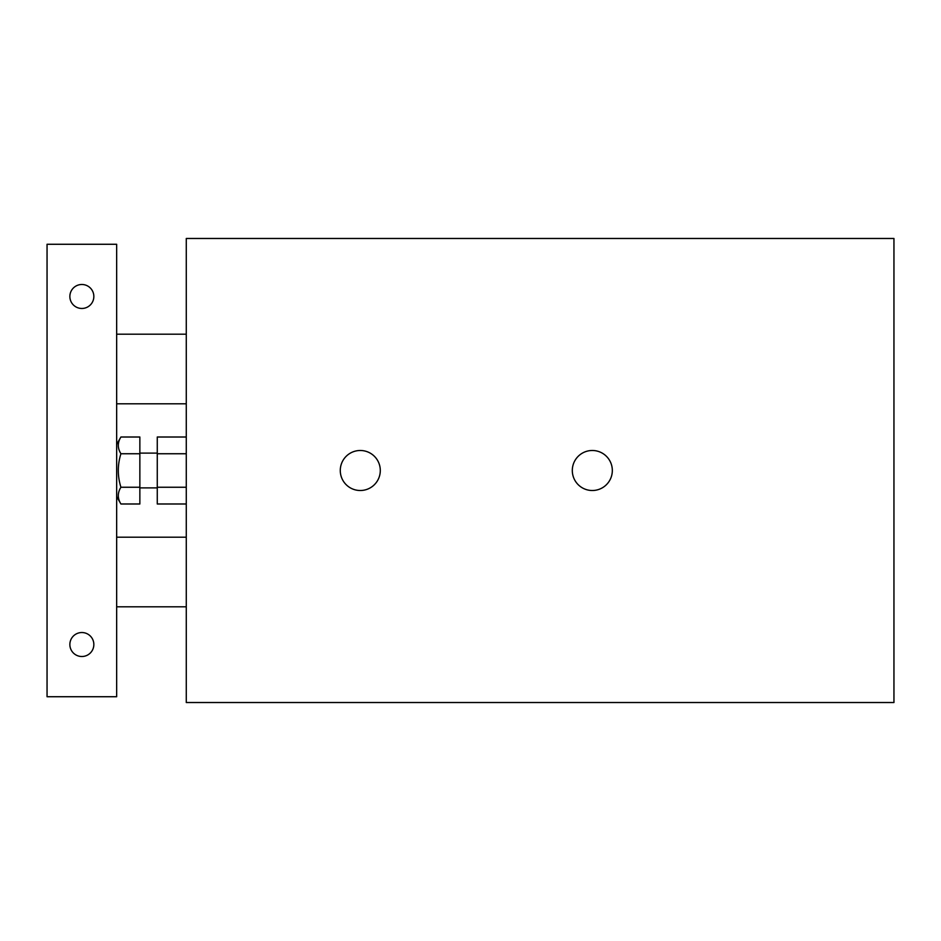 <?xml version="1.0" encoding="UTF-8"?>
<svg xmlns="http://www.w3.org/2000/svg" width="941" height="941" viewBox="0 0 941 941"><rect width="100%" height="100%" fill="white"/><g stroke="black" fill="none" stroke-linecap="round" stroke-linejoin="round"><path stroke-width="1.41" d="M186.271 487.25L157.265 487.25L157.265 503.988L186.271 503.988M186.271 437.012L157.265 437.012L157.265 487.25M186.271 453.75L157.265 453.75M186.271 702.527L186.271 238.473L893.95 238.473L893.95 702.527L186.271 702.527M340.277 470.5A20.008 20.008 0 0 1 370.295 453.174A20.008 20.008 0 0 1 370.295 487.826A20.008 20.008 0 0 1 340.277 470.5M572.304 470.5A20.008 20.008 0 0 1 602.322 453.174A20.008 20.008 0 0 1 602.322 487.826A20.008 20.008 0 0 1 572.304 470.5M93.841 644.526A11.986 11.986 0 0 1 75.856 654.901A11.986 11.986 0 0 1 75.856 634.14A11.986 11.986 0 0 1 93.841 644.526M93.841 296.474A11.986 11.986 0 0 1 75.856 306.86A11.986 11.986 0 0 1 75.856 286.099A11.986 11.986 0 0 1 93.841 296.474M116.66 244.272L47.05 244.272L47.05 696.728L116.66 696.728L116.66 244.272M120.918 453.75C117.437 464.913 117.437 476.087 120.918 487.25C117.437 492.825 117.437 498.412 120.918 503.988L139.856 503.988L139.856 437.012L120.918 437.012C117.437 442.588 117.437 448.175 120.918 453.75L139.856 453.75M116.66 444.399L120.918 437.012M120.918 487.25L139.856 487.25M116.66 606.816L186.271 606.816M116.66 537.205L186.271 537.205M116.66 403.795L186.271 403.795M116.66 334.184L186.271 334.184M116.66 496.601L120.918 503.988M139.856 487.897L157.265 487.897M139.856 453.103L157.265 453.103"/></g></svg>
